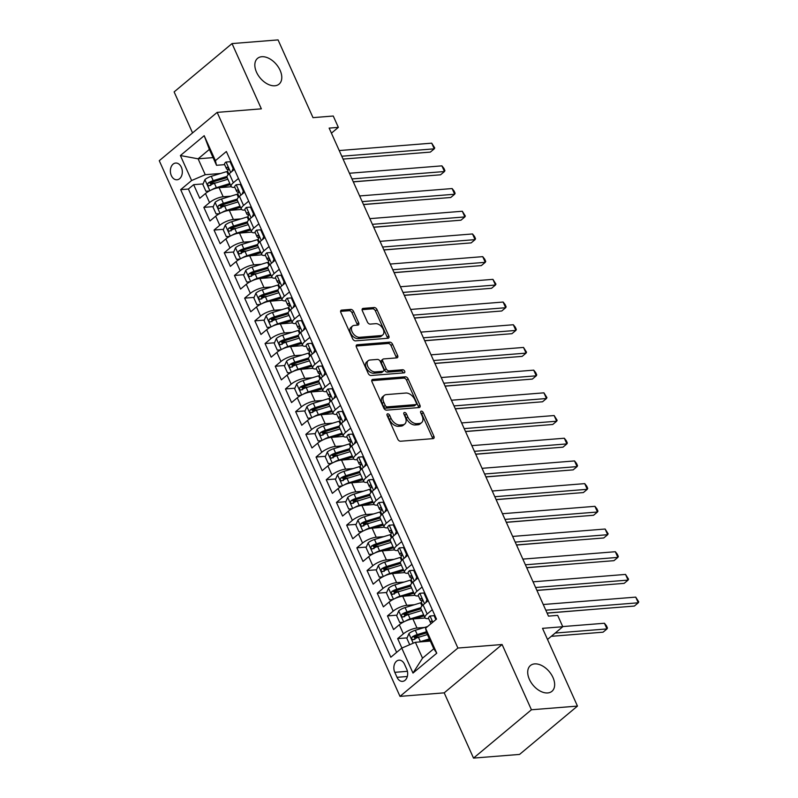 <?xml version="1.0" encoding="UTF-8"?>
<svg xmlns="http://www.w3.org/2000/svg" width="798" height="798" viewBox="0 0 798 798"><rect width="100%" height="100%" fill="white"/><g stroke="black" fill="none" stroke-linecap="round" stroke-linejoin="round"><path stroke-width="1.2" d="M387.688 413.823A1.805 1.137 50.1 0 0 387.23 413.992A1.805 1.137 50.1 0 0 387.12 415.479L397.763 439.149A2.574 1.616 50.1 0 0 400.566 441.234L433.105 438.631A2.574 1.616 50.1 0 0 433.753 438.381A2.574 1.616 50.1 0 0 433.903 436.257L423.269 412.586A1.805 1.137 50.1 0 0 421.304 411.13A1.805 1.137 50.1 0 0 420.845 411.309A1.805 1.137 50.1 0 0 420.736 412.795L422.112 415.858A8.239 5.187 50.1 0 1 421.613 422.641A8.239 5.187 50.1 0 1 419.539 423.449L416.825 423.668A8.239 5.187 50.1 0 1 407.838 416.995L406.461 413.933A1.805 1.137 50.1 0 0 404.496 412.476A1.805 1.137 50.1 0 0 404.037 412.656A1.805 1.137 50.1 0 0 403.928 414.132L405.304 417.204A8.239 5.187 50.1 0 1 404.805 423.987A8.239 5.187 50.1 0 1 402.731 424.795L400.017 425.005A8.239 5.187 50.1 0 1 391.03 418.342L389.653 415.279A1.805 1.137 50.1 0 0 387.688 413.823M274.831 85.775A16.788 10.564 50.1 0 0 279.061 84.139A16.788 10.564 50.1 0 0 278.482 67.301A16.788 10.564 50.1 0 0 261.784 56.718A16.788 10.564 50.1 0 0 257.555 58.364A16.788 10.564 50.1 0 0 258.133 75.192A16.788 10.564 50.1 0 0 274.831 85.775M547.707 692.943A16.788 10.564 50.1 0 0 551.937 691.307A16.788 10.564 50.1 0 0 551.348 674.48A16.788 10.564 50.1 0 0 534.65 663.896A16.788 10.564 50.1 0 0 530.421 665.532A16.788 10.564 50.1 0 0 531.009 682.36A16.788 10.564 50.1 0 0 547.707 692.943M171.341 175.6A8.389 5.955 -94.6 0 0 177.016 179.789A8.389 5.955 -94.6 0 0 181.355 167.241A8.389 5.955 -94.6 0 0 175.68 163.051A8.389 5.955 -94.6 0 0 171.341 175.6M353.574 311.479A2.574 1.616 50.1 0 0 350.771 309.395L341.644 310.123A2.574 1.616 50.1 0 0 340.995 310.372A2.574 1.616 50.1 0 0 340.836 312.497L352.646 338.781A2.574 1.616 50.1 0 0 355.459 340.866L387.998 338.262A2.574 1.616 50.1 0 0 388.646 338.013A2.574 1.616 50.1 0 0 388.796 335.888L376.985 309.604A2.574 1.616 50.1 0 0 374.172 307.519L363.15 308.397A2.574 1.616 50.1 0 0 362.501 308.656A2.574 1.616 50.1 0 0 362.342 310.771L367.399 322.023A2.574 1.616 50.1 0 0 370.212 324.108L375.678 323.669A6.883 4.339 50.1 0 1 382.531 328.008A6.883 4.339 50.1 0 1 382.771 334.921A6.883 4.339 50.1 0 1 381.035 335.589L359.619 337.305A6.883 4.339 50.1 0 1 352.766 332.966A6.883 4.339 50.1 0 1 352.526 326.053A6.883 4.339 50.1 0 1 354.262 325.385L357.833 325.095A2.574 1.616 50.1 0 0 358.482 324.846A2.574 1.616 50.1 0 0 358.631 322.721L353.574 311.479L352.018 312.776A2.574 1.616 50.1 0 0 349.205 310.701L340.576 311.39M531.428 709.771L502.102 644.515L444.197 692.844L473.523 758.1L531.428 709.771L577.463 706.09L542.52 628.345L562.78 626.729L557.672 615.378L548.465 616.116L329.145 128.109L338.352 127.371L333.255 116.019L313.006 117.645L278.063 39.9L232.028 43.581L174.124 91.91L192.557 132.917M502.102 644.515L457.902 648.046L217.166 112.378L261.355 108.837L232.028 43.581M372.786 379.409A2.574 1.616 50.1 0 0 372.137 379.658A2.574 1.616 50.1 0 0 371.978 381.783L383.788 408.077A2.574 1.616 50.1 0 0 386.601 410.152L419.13 407.559A2.574 1.616 50.1 0 0 419.778 407.299A2.574 1.616 50.1 0 0 419.938 405.185L408.127 378.89A2.574 1.616 50.1 0 0 405.314 376.806L372.786 379.409L371.768 380.257M368.217 373.424L356.407 347.14A2.574 1.616 50.1 0 1 356.566 345.015A2.574 1.616 50.1 0 1 357.215 344.766L389.743 342.162A2.574 1.616 50.1 0 1 392.556 344.247L397.613 355.499A2.574 1.616 50.1 0 1 397.454 357.624A2.574 1.616 50.1 0 1 396.806 357.873L383.609 358.93A2.574 1.616 50.1 0 0 382.96 359.18A2.574 1.616 50.1 0 0 382.801 361.295L386.162 368.766A2.574 1.616 50.1 0 0 388.965 370.851L402.701 369.743A1.805 1.137 50.1 0 1 404.496 370.88A1.805 1.137 50.1 0 1 404.556 372.686A1.805 1.137 50.1 0 1 404.107 372.866L371.03 375.509A2.574 1.616 50.1 0 1 368.217 373.424M577.463 706.09L519.558 754.419L473.523 758.1M215.999 182.872L210.213 183.341M203.081 183.909L193.645 184.667L199.769 198.283L205.475 193.515L209.555 202.592A10.494 3.312 -24.2 0 1 223.181 196.777L230.772 196.168M226.203 205.575L220.408 206.034M213.275 206.612L203.849 207.36L209.964 220.976L215.679 216.208L219.759 225.295A10.494 3.312 -24.2 0 1 233.385 219.48L240.966 218.871M236.407 228.268L230.612 228.737M223.48 229.305L214.044 230.063L220.168 243.679L225.874 238.911L229.964 247.988A10.494 3.312 -24.2 0 1 243.58 242.173L251.171 241.565M246.602 250.971L240.806 251.43M233.684 251.998L224.248 252.757L230.373 266.372L236.078 261.604L240.158 270.692A10.494 3.312 -24.2 0 1 253.784 264.876L261.375 264.268M256.806 273.664L251.011 274.133M243.879 274.702L234.452 275.46L240.567 289.076L246.283 284.307L250.363 293.385A10.494 3.312 -24.2 0 1 263.988 287.569L271.569 286.961M267.001 296.367L261.215 296.826M254.083 297.395L244.647 298.153L250.772 311.769L256.477 307.001L260.557 316.088A10.494 3.312 -24.2 0 1 274.183 310.272L281.774 309.664M277.205 319.06L271.41 319.529M264.288 320.098L254.851 320.856L260.966 334.472L266.682 329.704L270.761 338.781A10.494 3.312 -24.2 0 1 284.387 332.966L291.968 332.357M287.41 341.763L281.614 342.222M274.482 342.791L265.046 343.549L271.17 357.165L276.886 352.397L280.966 361.484A10.494 3.312 -24.2 0 1 294.592 355.669L302.173 355.06M297.604 364.457L291.819 364.925M284.686 365.494L275.25 366.252L281.375 379.868L287.081 375.1L291.16 384.177A10.494 3.312 -24.2 0 1 304.786 378.362L312.377 377.753M307.809 387.16L302.013 387.619M294.891 388.187L285.455 388.945L291.569 402.561L297.285 397.793L301.365 406.88A10.494 3.312 -24.2 0 1 314.991 401.065L322.572 400.456M318.013 409.853L312.218 410.322M305.085 410.89L295.649 411.648L301.774 425.264L307.489 420.496L311.569 429.573A10.494 3.312 -24.2 0 1 325.195 423.758L332.776 423.149M328.207 432.556L322.422 433.015M315.29 433.583L305.853 434.341L311.978 447.957L317.684 443.189L321.764 452.276A10.494 3.312 -24.2 0 1 335.389 446.461L342.98 445.853M338.412 455.249L332.616 455.718M325.484 456.286L316.058 457.045L322.173 470.66L327.888 465.892L331.968 474.97A10.494 3.312 -24.2 0 1 345.594 469.154L353.175 468.546M348.616 477.952L342.821 478.411M335.689 478.98L326.252 479.738L332.377 493.354L338.093 488.585L342.172 497.673A10.494 3.312 -24.2 0 1 355.798 491.857L363.379 491.249M358.811 500.645L353.025 501.114M345.893 501.683L336.457 502.441L342.581 516.057L348.287 511.289L352.367 520.366A10.494 3.312 -24.2 0 1 365.993 514.55L373.584 513.942M369.015 523.348L363.22 523.807M356.088 524.376L346.661 525.134L352.776 538.75L358.492 533.982L362.571 543.069A10.494 3.312 -24.2 0 1 376.197 537.254L383.778 536.645M379.22 546.041L373.424 546.51M366.292 547.079L356.856 547.827L362.98 561.453L368.696 556.685L372.776 565.762A10.494 3.312 -24.2 0 1 386.392 559.947L393.983 559.338M389.414 568.745L383.619 569.203M376.496 569.772L367.06 570.53L373.185 584.146L378.89 579.378L382.97 588.455A10.494 3.312 -24.2 0 1 396.596 582.65L404.187 582.041M399.618 591.438L393.823 591.907M386.691 592.475L377.264 593.223L383.379 606.849L389.095 602.081L393.175 611.158A10.494 3.312 -24.2 0 1 406.8 605.343L414.381 604.734M409.823 614.141L404.027 614.6M396.895 615.168L387.459 615.926L393.584 629.542L399.289 624.774A10.494 3.312 -24.2 0 1 412.915 618.959L425.135 617.981M205.475 193.515A10.494 3.312 155.8 0 1 219.101 187.7L231.32 186.722M215.679 216.208A10.494 3.312 155.8 0 1 229.305 210.403L241.515 209.425M225.874 238.911A10.494 3.312 155.8 0 1 239.5 233.096L251.719 232.118M236.078 261.604A10.494 3.312 155.8 0 1 249.704 255.799L261.924 254.821M246.283 284.307A10.494 3.312 155.8 0 1 259.909 278.492L272.118 277.514M256.477 307.001A10.494 3.312 155.8 0 1 270.103 301.195L282.322 300.218M266.682 329.704A10.494 3.312 155.8 0 1 280.307 323.888L292.517 322.911M276.886 352.397A10.494 3.312 155.8 0 1 290.512 346.591L302.721 345.614M287.081 375.1A10.494 3.312 155.8 0 1 300.706 369.284L312.926 368.307M297.285 397.793A10.494 3.312 155.8 0 1 310.911 391.988L323.12 391.01M307.489 420.496A10.494 3.312 155.8 0 1 321.115 414.681L333.325 413.703M317.684 443.189A10.494 3.312 155.8 0 1 331.31 437.374L343.529 436.406M327.888 465.892A10.494 3.312 155.8 0 1 341.514 460.077L353.723 459.099M338.093 488.585A10.494 3.312 155.8 0 1 351.709 482.77L363.928 481.802M348.287 511.289A10.494 3.312 155.8 0 1 361.913 505.473L374.132 504.496M358.492 533.982A10.494 3.312 155.8 0 1 372.117 528.166L384.327 527.189M368.696 556.685A10.494 3.312 155.8 0 1 382.312 550.869L394.531 549.892M378.89 579.378A10.494 3.312 155.8 0 1 392.516 573.562L404.736 572.585M389.095 602.081A10.494 3.312 155.8 0 1 402.721 596.266L414.93 595.288M406.741 669.223L404.496 664.225A8.13 5.776 -94.6 0 0 398.99 660.175A8.13 5.776 -94.6 0 0 394.791 672.325L397.035 677.322A8.13 5.776 -94.6 0 0 402.531 681.372A8.13 5.776 -94.6 0 0 406.741 669.223M457.902 648.046L400.007 696.375L159.261 160.707L217.166 112.378M193.645 184.667L188.398 189.036L180.667 189.655L390.811 657.233L401.763 648.096L415.389 642.28L430.341 641.083M180.667 189.655L191.62 180.518L180.398 155.55L204.188 135.69L215.41 160.657L226.363 151.52L436.506 619.098L425.543 628.235L436.765 653.203L412.985 673.063L401.763 648.096M234.831 187.34L234.452 187.37A10.494 3.312 -24.2 0 1 231.141 186.453A10.494 3.312 -24.2 0 1 233.345 182.742L238.472 178.463M245.036 210.044L244.647 210.073A10.494 3.312 -24.2 0 1 241.335 209.146A10.494 3.312 -24.2 0 1 243.55 205.435L248.677 201.156M255.24 232.737L254.851 232.767A10.494 3.312 -24.2 0 1 251.54 231.849A10.494 3.312 -24.2 0 1 253.744 228.138L258.871 223.859M265.435 255.44L265.056 255.47A10.494 3.312 -24.2 0 1 261.744 254.542A10.494 3.312 -24.2 0 1 263.948 250.831L269.076 246.552M275.639 278.133L275.25 278.163A10.494 3.312 -24.2 0 1 271.938 277.245A10.494 3.312 -24.2 0 1 274.143 273.534L279.28 269.255M285.834 300.836L285.455 300.866A10.494 3.312 -24.2 0 1 282.143 299.938A10.494 3.312 -24.2 0 1 284.347 296.228L289.474 291.948M296.038 323.529L295.659 323.559A10.494 3.312 -24.2 0 1 292.347 322.641A10.494 3.312 -24.2 0 1 294.552 318.931L299.679 314.651M306.242 346.232L305.853 346.262A10.494 3.312 -24.2 0 1 302.542 345.334A10.494 3.312 -24.2 0 1 304.746 341.624L309.873 337.345M316.437 368.925L316.058 368.955A10.494 3.312 -24.2 0 1 312.746 368.038A10.494 3.312 -24.2 0 1 314.951 364.327L320.078 360.038M326.641 391.628L326.262 391.658A10.494 3.312 -24.2 0 1 322.951 390.731A10.494 3.312 -24.2 0 1 325.155 387.02L330.282 382.741M336.846 414.322L336.457 414.352A10.494 3.312 -24.2 0 1 333.145 413.434A10.494 3.312 -24.2 0 1 335.35 409.723L340.477 405.434M347.04 437.025L346.661 437.055A10.494 3.312 -24.2 0 1 343.349 436.127A10.494 3.312 -24.2 0 1 345.554 432.416L350.681 428.137M357.245 459.718L356.856 459.748A10.494 3.312 -24.2 0 1 353.554 458.83A10.494 3.312 -24.2 0 1 355.758 455.119L360.886 450.83M367.449 482.421L367.06 482.451A10.494 3.312 -24.2 0 1 363.748 481.523A10.494 3.312 -24.2 0 1 365.953 477.812L371.08 473.533M377.644 505.114L377.264 505.144A10.494 3.312 -24.2 0 1 373.953 504.226A10.494 3.312 -24.2 0 1 376.157 500.516L381.284 496.226M387.848 527.817L387.459 527.847A10.494 3.312 -24.2 0 1 384.157 526.919A10.494 3.312 -24.2 0 1 386.362 523.209L391.489 518.929M398.052 550.51L397.663 550.54A10.494 3.312 -24.2 0 1 394.352 549.623A10.494 3.312 -24.2 0 1 396.556 545.912L401.683 541.623M408.247 573.213L407.868 573.243A10.494 3.312 -24.2 0 1 404.556 572.316A10.494 3.312 -24.2 0 1 406.761 568.605L411.888 564.326M418.451 595.907L418.062 595.936A10.494 3.312 -24.2 0 1 414.751 595.019A10.494 3.312 -24.2 0 1 416.955 591.298L422.092 587.019M407.1 637.871L397.663 638.619L403.379 633.851A10.494 3.312 -24.2 0 1 416.995 628.046L424.586 627.437M428.646 618.61L428.267 618.64A10.494 3.312 -24.2 0 1 424.955 617.712A10.494 3.312 -24.2 0 1 427.159 614.001L432.287 609.722M424.955 617.712L420.875 608.635A10.494 3.312 -24.2 0 1 423.08 604.924L428.207 600.645M234.393 169.376L229.265 173.665A10.494 3.312 155.8 0 0 227.061 177.375L231.141 186.453M244.597 192.079L239.46 196.358A10.494 3.312 155.8 0 0 237.255 200.069L241.335 209.146M254.791 214.772L249.664 219.061A10.494 3.312 155.8 0 0 247.46 222.772L251.54 231.849M264.996 237.475L259.869 241.754A10.494 3.312 155.8 0 0 257.664 245.465L261.744 254.542M275.19 260.168L270.063 264.447A10.494 3.312 155.8 0 0 267.859 268.168L271.938 277.245M285.395 282.871L280.268 287.15A10.494 3.312 155.8 0 0 278.063 290.861L282.143 299.938M295.599 305.564L290.472 309.843A10.494 3.312 155.8 0 0 288.268 313.564L292.347 322.641M305.794 328.267L300.666 332.547A10.494 3.312 155.8 0 0 298.462 336.257L302.542 345.334M315.998 350.96L310.871 355.24A10.494 3.312 155.8 0 0 308.666 358.96L312.746 368.038M326.202 373.664L321.075 377.943A10.494 3.312 155.8 0 0 318.871 381.653L322.951 390.731M336.397 396.357L331.27 400.636A10.494 3.312 155.8 0 0 329.065 404.347L333.145 413.434M346.601 419.06L341.474 423.339A10.494 3.312 155.8 0 0 339.27 427.05L343.349 436.127M356.806 441.753L351.679 446.032A10.494 3.312 155.8 0 0 349.474 449.743L353.554 458.83M367 464.456L361.873 468.735A10.494 3.312 155.8 0 0 359.669 472.446L363.748 481.523M377.205 487.149L372.077 491.428A10.494 3.312 155.8 0 0 369.873 495.139L373.953 504.226M387.409 509.852L382.272 514.131A10.494 3.312 155.8 0 0 380.067 517.842L384.157 526.919M397.604 532.545L392.476 536.825A10.494 3.312 155.8 0 0 390.272 540.535L394.352 549.623M407.808 555.248L402.681 559.528A10.494 3.312 155.8 0 0 400.476 563.238L404.556 572.316M418.012 577.942L412.875 582.221A10.494 3.312 155.8 0 0 410.671 585.932L414.751 595.019M387.459 615.926L393.175 611.158M377.264 593.223L382.97 588.455M367.06 570.53L372.776 565.762M356.856 547.827L362.571 543.069M346.661 525.134L352.367 520.366M336.457 502.441L342.172 497.673M326.252 479.738L331.968 474.97M316.058 457.045L321.764 452.276M305.853 434.341L311.569 429.573M295.649 411.648L301.365 406.88M285.455 388.945L291.16 384.177M275.25 366.252L280.966 361.484M265.046 343.549L270.761 338.781M254.851 320.856L260.557 316.088M244.647 298.153L250.363 293.385M234.452 275.46L240.158 270.692M224.248 252.757L229.964 247.988M214.044 230.063L219.759 225.295M203.849 207.36L209.555 202.592M188.398 189.036L396.636 652.375M397.663 638.619L401.893 648.036M213.066 157.615L198.103 158.812L205.246 174.702L220.567 173.475M415.389 642.28L422.531 658.17L433.793 648.764L426.651 632.874L425.543 628.235M444.197 692.844L400.007 696.375M331.419 133.156L338.352 127.371M547.518 639.457L562.78 626.729M224.637 164.647L216.517 165.296L209.375 149.406L198.103 158.812L180.398 155.55M420.017 636.834L414.222 637.303M215.41 160.657L216.517 165.296M205.246 174.702L191.62 180.518M422.531 658.17L412.985 673.063M433.793 648.764L436.765 653.203M204.188 135.69L209.375 149.406M387.1 415.429A1.805 1.137 50.1 0 1 388.087 416.586L389.464 419.648A8.239 5.187 50.1 0 0 398.451 426.312L400.017 425.005M404.805 423.987L403.239 425.294A8.239 5.187 50.1 0 1 401.165 426.102L398.451 426.312M421.613 422.641L420.047 423.947A8.239 5.187 50.1 0 1 417.972 424.755L415.259 424.975A8.239 5.187 50.1 0 1 406.272 418.302L404.895 415.239A1.805 1.137 50.1 0 0 403.908 414.082M432.596 438.671A2.574 1.616 50.1 0 0 432.346 437.563L421.703 413.893A1.805 1.137 50.1 0 0 420.716 412.736M418.631 407.598A2.574 1.616 50.1 0 0 418.371 406.491L406.561 380.197A2.574 1.616 50.1 0 0 403.748 378.112L371.718 380.676M385.225 405.424A1.805 1.137 50.1 0 0 387.19 406.88L415.738 404.596A1.805 1.137 50.1 0 0 416.197 404.416A1.805 1.137 50.1 0 0 416.307 402.93L414.85 399.698A8.239 5.187 50.1 0 0 405.863 393.035L386.352 394.601A8.239 5.187 50.1 0 0 384.277 395.399A8.239 5.187 50.1 0 0 383.768 402.192L385.225 405.424L383.658 406.731A1.805 1.137 50.1 0 0 385.624 408.187L387.19 406.88M416.197 404.416L414.631 405.723A1.805 1.137 50.1 0 1 414.182 405.903L385.624 408.187M384.277 395.399L382.711 396.706A8.239 5.187 50.1 0 0 382.202 403.499L383.768 402.192M383.658 406.731L382.202 403.499M356.147 346.033L388.177 343.469L389.743 342.162M396.307 357.913A2.574 1.616 50.1 0 0 396.047 356.806L390.99 345.554A2.574 1.616 50.1 0 0 388.177 343.469M382.96 359.18L381.394 360.487A2.574 1.616 50.1 0 0 381.235 362.601L384.596 370.073A2.574 1.616 50.1 0 0 387.399 372.147L401.135 371.05L402.701 369.743M403.249 372.935A1.805 1.137 50.1 0 0 401.135 371.05M369.923 360.018A6.883 4.339 50.1 0 0 368.187 360.696A6.883 4.339 50.1 0 0 368.427 367.599A6.883 4.339 50.1 0 0 375.279 371.938L382.821 371.339A2.574 1.616 50.1 0 0 383.469 371.09A2.574 1.616 50.1 0 0 383.629 368.965L380.277 361.504A2.574 1.616 50.1 0 0 377.464 359.419L369.923 360.018M368.187 360.696L366.621 362.003A6.883 4.339 50.1 0 0 366.861 368.905A6.883 4.339 50.1 0 0 373.713 373.245L375.279 371.938M383.469 371.09L381.903 372.397A2.574 1.616 50.1 0 1 381.254 372.646L373.713 373.245M357.324 325.135A2.574 1.616 50.1 0 0 357.065 324.028L352.018 312.776M352.526 326.053L350.96 327.36A6.883 4.339 50.1 0 0 351.2 334.272A6.883 4.339 50.1 0 0 358.053 338.611L359.619 337.305M382.771 334.921L381.205 336.227A6.883 4.339 50.1 0 1 379.469 336.896L358.053 338.611M387.489 338.302A2.574 1.616 50.1 0 0 387.23 337.195L375.419 310.911A2.574 1.616 50.1 0 0 372.606 308.826L362.083 309.664M419.409 641.961A6.953 2.195 -24.2 0 1 420.386 641.632L429.354 638.889M424.606 641.542L429.833 639.946M409.703 644.704L406.87 638.4L408.975 633.522A6.953 2.195 -24.2 0 1 415.289 630.28L427.628 626.51M551.268 636.325L603.069 632.186L606.979 628.924L604.435 623.248L562.71 626.58M426.391 631.787L417.224 634.59A6.953 2.195 155.8 0 0 412.317 636.834C411.219 638.769 411.618 639.677 413.544 639.557A6.953 2.195 -24.2 0 1 418.451 637.313L427.419 634.57M414.78 639.457L414.96 636.624A3.541 1.117 -24.2 0 1 416.486 636.026L426.671 632.904M412.925 639.777L413.544 639.557M555.179 633.063L606.979 628.924L607.438 628.006L606.42 625.732L604.435 623.248M435.868 619.627L434.092 615.677L429.942 616.016A6.953 2.195 155.8 0 0 428.566 618.41L430.501 622.719A6.953 2.195 155.8 0 0 430.94 623.138L431.389 623.358M547.089 613.044L634.37 606.061L638.28 602.789L545.812 610.191M635.727 597.123L638.739 601.882L638.28 602.789L635.727 597.123L543.258 604.515M432.446 622.48L431.927 621.383L430.94 621.293A6.953 2.195 155.8 0 0 430.501 622.719M434.93 615.607L434.092 615.677M405.284 621.173A6.953 2.195 -24.2 0 1 410.192 618.929L423.648 614.809M414.401 618.839L424.127 615.866M399.728 622.51L403.14 622.231L399.728 622.51L396.666 615.707L398.771 610.819A6.953 2.195 -24.2 0 1 405.085 607.577L420.606 602.839A20.07 6.344 -24.2 0 1 421.474 602.58M547.139 613.143L593.014 609.373M420.865 607.657L407.03 611.896A6.953 2.195 155.8 0 0 402.112 614.141C401.015 616.076 401.424 616.984 403.339 616.864A6.953 2.195 -24.2 0 1 408.247 614.62L421.713 610.5M404.576 616.764L404.766 613.921A3.541 1.117 -24.2 0 1 406.282 613.323L420.965 608.834M402.721 617.073L403.339 616.864M395.08 598.47A6.953 2.195 -24.2 0 1 399.988 596.236L413.454 592.116M404.207 596.146L413.923 593.173M389.524 599.817L392.935 599.537L389.524 599.817L386.461 593.004L388.576 588.126A6.953 2.195 -24.2 0 1 394.89 584.884L410.401 580.136A20.07 6.344 -24.2 0 1 411.269 579.877M536.934 590.45L582.809 586.67M410.661 584.964L396.825 589.193A6.953 2.195 155.8 0 0 391.918 591.438C390.811 593.373 391.219 594.281 393.135 594.161A6.953 2.195 -24.2 0 1 398.052 591.917L411.509 587.797M394.372 594.061L394.561 591.228A3.541 1.117 -24.2 0 1 396.087 590.63L410.761 586.131M392.526 594.38L393.135 594.161M384.875 575.777A6.953 2.195 -24.2 0 1 389.783 573.533L403.249 569.413M394.003 573.443L403.728 570.47M379.319 577.114L382.731 576.834L379.319 577.114L376.267 570.311L378.372 565.423A6.953 2.195 -24.2 0 1 384.686 562.181L400.197 557.443A20.07 6.344 -24.2 0 1 401.075 557.184M526.73 567.747L572.615 563.977M400.456 562.261L386.621 566.5A6.953 2.195 155.8 0 0 381.713 568.745C380.616 570.68 381.025 571.587 382.94 571.468A6.953 2.195 -24.2 0 1 387.848 569.223L401.314 565.104M384.177 571.368L384.357 568.525A3.541 1.117 -24.2 0 1 385.883 567.927L400.566 563.438M382.322 571.687L382.94 571.468M374.681 553.074A6.953 2.195 -24.2 0 1 379.589 550.839L393.045 546.72M383.798 550.75L393.524 547.777M369.125 554.42L372.536 554.141L369.125 554.42L366.063 547.608L368.177 542.73A6.953 2.195 -24.2 0 1 374.491 539.488L390.003 534.74A20.07 6.344 -24.2 0 1 390.87 534.48M516.535 545.054L562.41 541.273M390.262 539.568L376.427 543.797A6.953 2.195 155.8 0 0 371.509 546.041C370.412 547.977 370.821 548.884 372.736 548.765A6.953 2.195 -24.2 0 1 377.654 546.52L391.11 542.401M373.973 548.665L374.162 545.832A3.541 1.117 -24.2 0 1 375.678 545.234L390.362 540.735M372.117 548.984L372.736 548.765M425.663 602.759L426.95 599.787L423.898 592.974L419.748 593.323A6.953 2.195 155.8 0 0 418.361 595.717L420.297 600.026A6.953 2.195 155.8 0 0 420.746 600.445L422.092 601.094M536.884 590.34L624.166 583.358L628.076 580.096L535.608 587.498M625.532 574.42L628.535 579.178L628.076 580.096L625.532 574.42L533.054 581.822M422.661 605.283L421.524 602.749A6.953 2.195 -24.2 0 1 421.962 601.313C422.461 599.428 422.052 598.52 420.736 598.59A6.953 2.195 155.8 0 0 420.297 600.026M426.95 599.787L427.798 599.717M424.736 592.914L423.898 592.974M415.469 580.066L416.756 577.084L413.693 570.281L409.544 570.62A6.953 2.195 155.8 0 0 408.157 573.014L410.102 577.323A6.953 2.195 155.8 0 0 410.541 577.742L411.888 578.4M526.69 567.647L613.971 560.665L617.881 557.393L525.403 564.794M615.328 551.727L617.313 554.211L618.33 556.485L617.881 557.393L615.328 551.727L522.86 559.119M412.466 582.59L411.319 580.046A6.953 2.195 -24.2 0 1 411.758 578.62C412.257 576.735 411.848 575.817 410.531 575.897A6.953 2.195 155.8 0 0 410.102 577.323M416.756 577.084L417.593 577.024M414.531 570.211L413.693 570.281M405.264 557.363L406.551 554.391L403.489 547.578L399.339 547.927A6.953 2.195 155.8 0 0 397.963 550.321L399.898 554.63A6.953 2.195 155.8 0 0 400.337 555.049L401.693 555.697M516.486 544.944L603.767 537.962L607.677 534.7L515.209 542.101M605.123 529.024L608.136 533.782L607.677 534.7L605.123 529.024L512.655 536.426M402.262 559.887L401.125 557.353A6.953 2.195 -24.2 0 1 401.554 555.917C402.052 554.031 401.643 553.124 400.337 553.194A6.953 2.195 155.8 0 0 399.898 554.63M406.551 554.391L407.389 554.321M404.337 547.518L403.489 547.578M395.07 534.67L396.347 531.687L393.294 524.885L389.145 525.224A6.953 2.195 155.8 0 0 387.758 527.618L389.693 531.927A6.953 2.195 155.8 0 0 390.142 532.346L391.489 533.004M506.281 522.251L593.562 515.269L597.473 512.007L505.004 519.398M594.929 506.331L596.914 508.815L597.931 511.089L597.473 512.007L594.929 506.331L502.451 513.722M392.057 537.194L390.92 534.65A6.953 2.195 -24.2 0 1 391.359 533.224C391.858 531.338 391.449 530.431 390.132 530.5A6.953 2.195 155.8 0 0 389.693 531.927M396.347 531.687L397.195 531.628M394.132 524.815L393.294 524.885M364.477 530.381A6.953 2.195 -24.2 0 1 369.384 528.136L382.85 524.017M373.604 528.057L383.319 525.074M362.322 531.448L358.92 531.727L355.858 524.914L357.973 520.027A6.953 2.195 -24.2 0 1 364.287 516.785L379.798 512.047A20.07 6.344 -24.2 0 1 380.666 511.787M358.92 531.727L362.332 531.438M506.331 522.351L552.206 518.58M380.057 516.865L366.222 521.104A6.953 2.195 155.8 0 0 361.314 523.348C360.207 525.284 360.616 526.191 362.531 526.072A6.953 2.195 -24.2 0 1 367.449 523.827L380.905 519.707M363.768 525.972L363.958 523.129A3.541 1.117 -24.2 0 1 365.484 522.53L380.157 518.042M361.923 526.291L362.531 526.072M384.865 511.967L386.152 508.994L383.09 502.181L378.94 502.531A6.953 2.195 155.8 0 0 377.554 504.925L379.499 509.234A6.953 2.195 155.8 0 0 379.938 509.653L381.284 510.301M496.087 499.548L583.368 492.566L587.278 489.304L494.8 496.705M584.725 483.628L586.71 486.122L587.727 488.386L587.278 489.304L584.725 483.628L492.256 491.029M381.863 514.491L380.716 511.957A6.953 2.195 -24.2 0 1 381.155 510.521C381.653 508.635 381.245 507.728 379.928 507.797A6.953 2.195 155.8 0 0 379.499 509.234M386.152 508.994L386.99 508.925M383.928 502.122L383.09 502.181M354.272 507.678A6.953 2.195 -24.2 0 1 359.19 505.443L372.646 501.324M363.399 505.353L373.125 502.381M352.118 508.755L348.716 509.024L345.664 502.211L347.768 497.334A6.953 2.195 -24.2 0 1 354.083 494.092L369.594 489.344A20.07 6.344 -24.2 0 1 370.471 489.084M348.716 509.024L352.127 508.745M496.127 499.658L542.012 495.877M369.863 494.171L356.028 498.401A6.953 2.195 155.8 0 0 351.11 500.645C350.013 502.58 350.422 503.488 352.337 503.368A6.953 2.195 -24.2 0 1 357.245 501.124L370.711 497.004M353.574 503.269L353.763 500.436A3.541 1.117 -24.2 0 1 355.28 499.837L369.963 495.339M351.719 503.588L352.337 503.368M374.661 489.274L375.948 486.291L372.885 479.488L368.736 479.827A6.953 2.195 155.8 0 0 367.359 482.221L369.294 486.531A6.953 2.195 155.8 0 0 369.743 486.95L371.09 487.608M485.882 476.855L573.163 469.872L577.074 466.611L484.605 474.002M574.53 460.935L576.515 463.419L577.533 465.693L577.074 466.611L574.53 460.935L482.052 468.326M371.659 491.797L370.521 489.264A6.953 2.195 -24.2 0 1 370.96 487.827C371.449 485.942 371.04 485.034 369.733 485.104A6.953 2.195 155.8 0 0 369.294 486.531M375.948 486.291L376.786 486.231M373.733 479.418L372.885 479.488M344.078 484.985A6.953 2.195 -24.2 0 1 348.985 482.74L362.442 478.62M353.195 482.66L362.92 479.678M341.913 486.052L338.522 486.331L335.459 479.518L337.574 474.63A6.953 2.195 -24.2 0 1 343.888 471.389L359.399 466.65A20.07 6.344 -24.2 0 1 360.267 466.391M338.522 486.331L341.933 486.042M485.932 476.955L531.807 473.184M359.659 471.468L345.823 475.708A6.953 2.195 155.8 0 0 340.906 477.952C339.808 479.887 340.217 480.795 342.133 480.675A6.953 2.195 -24.2 0 1 347.05 478.431L360.506 474.311M343.369 480.576L343.559 477.733A3.541 1.117 -24.2 0 1 345.075 477.134L359.758 472.645M341.514 480.895L342.133 480.675M364.467 466.571L365.753 463.598L362.691 456.785L358.541 457.134A6.953 2.195 155.8 0 0 357.155 459.528L359.09 463.838A6.953 2.195 155.8 0 0 359.539 464.256L360.886 464.905M475.678 454.152L562.959 447.169L566.879 443.907L474.401 451.309M564.326 438.232L566.311 440.725L567.328 442.99L566.879 443.907L564.326 438.232L471.847 445.633M361.454 469.094L360.317 466.561A6.953 2.195 -24.2 0 1 360.756 465.124C361.255 463.239 360.846 462.331 359.529 462.401A6.953 2.195 155.8 0 0 359.09 463.838M365.753 463.598L366.591 463.528M363.529 456.725L362.691 456.785M333.873 462.281A6.953 2.195 -24.2 0 1 338.781 460.047L352.247 455.927M343 459.957L352.726 456.985M328.317 463.628L331.729 463.349L328.317 463.628L325.255 456.815L327.37 451.937A6.953 2.195 -24.2 0 1 333.684 448.695L349.195 443.947A20.07 6.344 -24.2 0 1 350.063 443.688M475.728 454.262L521.603 450.481M349.454 448.775L335.619 453.005A6.953 2.195 155.8 0 0 330.711 455.249C329.604 457.184 330.013 458.092 331.928 457.972A6.953 2.195 -24.2 0 1 336.846 455.728L350.312 451.608M333.175 457.872L333.355 455.04A3.541 1.117 -24.2 0 1 334.881 454.441L349.564 449.942M331.32 458.192L331.928 457.972M354.262 443.878L355.549 440.895L352.487 434.092L348.337 434.431A6.953 2.195 155.8 0 0 346.96 436.825L348.896 441.134A6.953 2.195 155.8 0 0 349.334 441.553L350.681 442.212M465.483 431.459L552.765 424.476L556.675 421.214L464.197 428.606M554.121 415.539L557.134 420.297L556.675 421.214L554.121 415.539L461.653 422.93M351.26 446.401L350.123 443.868A6.953 2.195 -24.2 0 1 350.551 442.431C351.05 440.546 350.641 439.638 349.334 439.708A6.953 2.195 155.8 0 0 348.896 441.134M355.549 440.895L356.387 440.835M353.324 434.022L352.487 434.092M323.669 439.588A6.953 2.195 -24.2 0 1 328.586 437.344L342.043 433.224M332.796 437.264L342.522 434.282M321.514 440.656L318.123 440.935L315.06 434.122L317.165 429.234A6.953 2.195 -24.2 0 1 323.479 425.992L338.99 421.254A20.07 6.344 -24.2 0 1 339.868 420.995M318.123 440.935L321.524 440.646M465.523 431.558L511.408 427.788M339.26 426.072L325.424 430.312A6.953 2.195 155.8 0 0 320.507 432.556C319.409 434.491 319.818 435.399 321.734 435.279A6.953 2.195 -24.2 0 1 326.641 433.035L340.108 428.915M322.971 435.179L323.16 432.346A3.541 1.117 -24.2 0 1 324.676 431.738L339.359 427.249M321.115 435.499L321.734 435.279M344.058 421.174L345.344 418.202L342.282 411.389L338.143 411.738A6.953 2.195 155.8 0 0 336.756 414.132L338.691 418.441A6.953 2.195 155.8 0 0 339.14 418.86L340.487 419.509M455.279 408.756L542.56 401.773L546.47 398.511L454.002 405.913M543.927 392.835L546.929 397.594L546.47 398.511L543.927 392.835L451.449 400.237M341.055 423.698L339.918 421.164A6.953 2.195 -24.2 0 1 340.357 419.728C340.846 417.843 340.447 416.935 339.13 417.005A6.953 2.195 155.8 0 0 338.691 418.441M345.344 418.202L346.182 418.132M343.13 411.329L342.282 411.389M313.474 416.885A6.953 2.195 -24.2 0 1 318.382 414.651L331.848 410.531M322.601 414.561L332.317 411.588M307.918 418.232L311.33 417.953L307.918 418.232L304.856 411.419L306.971 406.541A6.953 2.195 -24.2 0 1 313.285 403.299L328.796 398.551A20.07 6.344 -24.2 0 1 329.664 398.292M455.329 408.865L501.204 405.085M329.055 403.379L315.22 407.608A6.953 2.195 155.8 0 0 310.302 409.853C309.205 411.788 309.614 412.706 311.529 412.576A6.953 2.195 -24.2 0 1 316.447 410.332L329.903 406.212M312.766 412.476L312.956 409.643A3.541 1.117 -24.2 0 1 314.482 409.045L329.155 404.556M310.911 412.795L311.529 412.576M333.863 398.481L335.15 395.499L332.088 388.696L327.938 389.035A6.953 2.195 155.8 0 0 326.552 391.429L328.497 395.748A6.953 2.195 155.8 0 0 328.936 396.157L330.282 396.815M445.084 386.062L532.356 379.08L536.276 375.818L443.798 383.21M533.722 370.142L535.707 372.626L536.725 374.9L536.276 375.818L533.722 370.142L441.244 377.534M330.851 401.005L329.714 398.471A6.953 2.195 -24.2 0 1 330.153 397.035C330.651 395.15 330.242 394.242 328.926 394.312A6.953 2.195 155.8 0 0 328.497 395.748M335.15 395.499L335.988 395.439M332.926 388.626L332.088 388.696M303.27 394.192A6.953 2.195 -24.2 0 1 308.178 391.948L321.644 387.828M312.397 391.868L322.123 388.885M301.115 395.259L297.714 395.539L294.652 388.726L296.766 383.838A6.953 2.195 -24.2 0 1 303.08 380.596L318.592 375.858A20.07 6.344 -24.2 0 1 319.459 375.599M297.714 395.539L301.125 395.249M445.124 386.162L490.999 382.392M318.851 380.676L305.016 384.915A6.953 2.195 155.8 0 0 300.108 387.16C299.001 389.095 299.41 390.003 301.325 389.883A6.953 2.195 -24.2 0 1 306.242 387.638L319.709 383.519M302.572 389.783L302.751 386.95A3.541 1.117 -24.2 0 1 304.277 386.342L318.961 381.853M300.716 390.102L301.325 389.883M323.659 375.778L324.946 372.806L321.883 365.993L317.734 366.342A6.953 2.195 155.8 0 0 316.357 368.736L318.292 373.045A6.953 2.195 155.8 0 0 318.731 373.464L320.088 374.112M434.88 363.359L522.161 356.377L526.072 353.115L433.593 360.516M523.518 347.439L526.53 352.197L526.072 353.115L523.518 347.439L431.05 354.841M320.656 378.302L319.519 375.768A6.953 2.195 -24.2 0 1 319.948 374.342C320.447 372.447 320.038 371.539 318.731 371.609A6.953 2.195 155.8 0 0 318.292 373.045M324.946 372.806L325.784 372.736M322.721 365.933L321.883 365.993M293.066 371.489A6.953 2.195 -24.2 0 1 297.983 369.255L311.439 365.135M302.193 369.165L311.918 366.192M287.519 372.836L290.921 372.556L287.519 372.836L284.457 366.023L286.562 361.145A6.953 2.195 -24.2 0 1 292.876 357.903L308.397 353.155A20.07 6.344 -24.2 0 1 309.265 352.896M434.93 363.469L480.805 359.689M308.656 357.983L294.821 362.212A6.953 2.195 155.8 0 0 289.903 364.457C288.806 366.402 289.215 367.309 291.13 367.18A6.953 2.195 -24.2 0 1 296.038 364.935L309.504 360.816M292.367 367.08L292.557 364.247A3.541 1.117 -24.2 0 1 294.073 363.649L308.756 359.16M290.512 367.399L291.13 367.18M313.454 353.085L314.741 350.113L311.689 343.3L307.539 343.639A6.953 2.195 155.8 0 0 306.153 346.033L308.088 350.352A6.953 2.195 155.8 0 0 308.537 350.771L309.883 351.419M424.676 340.666L511.957 333.684L515.867 330.422L423.399 337.813M513.323 324.746L515.309 327.23L516.326 329.504L515.867 330.422L513.323 324.746L420.845 332.138M310.452 355.609L309.315 353.075A6.953 2.195 -24.2 0 1 309.754 351.639C310.242 349.753 309.843 348.846 308.527 348.916A6.953 2.195 155.8 0 0 308.088 350.352M314.741 350.113L315.579 350.043M312.527 343.23L311.689 343.3M282.871 348.796A6.953 2.195 -24.2 0 1 287.779 346.551L301.245 342.432M291.998 346.472L301.714 343.489M280.706 349.863L277.315 350.142L274.253 343.33L276.367 338.452A6.953 2.195 -24.2 0 1 282.682 335.2L298.193 330.462A20.07 6.344 -24.2 0 1 299.06 330.202M277.315 350.142L280.726 349.853M424.726 340.766L470.601 336.995M298.452 335.28L284.617 339.519A6.953 2.195 155.8 0 0 279.699 341.763C278.602 343.699 279.011 344.606 280.926 344.487A6.953 2.195 -24.2 0 1 285.844 342.242L299.3 338.123M282.163 344.387L282.352 341.554A3.541 1.117 -24.2 0 1 283.879 340.946L298.552 336.457M280.307 344.706L280.926 344.487M303.26 330.382L304.547 327.409L301.484 320.596L297.335 320.946A6.953 2.195 155.8 0 0 295.948 323.34L297.893 327.649A6.953 2.195 155.8 0 0 298.332 328.068L299.679 328.716M414.481 317.973L501.752 310.991L505.673 307.719L413.194 315.12M503.119 302.043L505.104 304.537L506.122 306.801L505.673 307.719L503.119 302.043L410.641 309.444M300.248 332.906L299.11 330.372A6.953 2.195 -24.2 0 1 299.549 328.946C300.048 327.05 299.639 326.143 298.322 326.212A6.953 2.195 155.8 0 0 297.893 327.649M304.547 327.409L305.385 327.34M302.322 320.537L301.484 320.596M272.667 326.103A6.953 2.195 -24.2 0 1 277.574 323.858L291.041 319.739M281.794 323.769L291.519 320.796M267.111 327.439L270.522 327.16L267.111 327.439L264.048 320.626L266.163 315.749A6.953 2.195 -24.2 0 1 272.477 312.507L287.988 307.759A20.07 6.344 -24.2 0 1 288.856 307.499M414.521 318.073L460.396 314.292M288.248 312.587L274.412 316.816A6.953 2.195 155.8 0 0 269.505 319.06C268.407 321.005 268.806 321.913 270.721 321.784A6.953 2.195 -24.2 0 1 275.639 319.539L289.105 315.419M271.968 321.684L272.148 318.851A3.541 1.117 -24.2 0 1 273.674 318.252L288.357 313.764M270.113 322.003L270.721 321.784M293.056 307.689L294.342 304.716L291.28 297.903L287.13 298.243A6.953 2.195 155.8 0 0 285.754 300.637L287.689 304.956A6.953 2.195 155.8 0 0 288.128 305.375L289.484 306.023M404.277 295.27L491.558 288.287L495.468 285.026L403 292.417M492.915 279.35L495.927 284.108L495.468 285.026L492.915 279.35L400.446 286.741M290.053 310.213L288.916 307.679A6.953 2.195 -24.2 0 1 289.345 306.242C289.844 304.357 289.435 303.449 288.128 303.519A6.953 2.195 155.8 0 0 287.689 304.956M294.342 304.716L295.18 304.646M292.118 297.834L291.28 297.903M262.462 303.4A6.953 2.195 -24.2 0 1 267.38 301.155L280.836 297.036M271.589 301.075L281.315 298.093M260.308 304.467L256.916 304.746L253.854 297.933L255.959 293.056A6.953 2.195 -24.2 0 1 262.273 289.804L277.794 285.066A20.07 6.344 -24.2 0 1 278.662 284.806M256.916 304.746L260.328 304.457M404.327 295.37L450.202 291.599M278.053 289.883L264.218 294.123A6.953 2.195 155.8 0 0 259.3 296.367C258.203 298.302 258.612 299.21 260.527 299.09A6.953 2.195 -24.2 0 1 265.435 296.846L278.901 292.726M261.764 298.991L261.953 296.158A3.541 1.117 -24.2 0 1 263.47 295.549L278.153 291.061M259.909 299.31L260.527 299.09M282.851 284.986L284.138 282.013L281.086 275.2L276.936 275.549A6.953 2.195 155.8 0 0 275.549 277.943L277.485 282.253A6.953 2.195 155.8 0 0 277.933 282.672L279.28 283.32M394.072 272.577L481.354 265.594L485.264 262.323L392.796 269.724M482.72 256.647L484.705 259.141L485.723 261.415L485.264 262.323L482.72 256.647L390.242 264.048M279.849 287.509L278.711 284.976A6.953 2.195 -24.2 0 1 279.15 283.549C279.649 281.654 279.24 280.746 277.923 280.816A6.953 2.195 155.8 0 0 277.485 282.253M284.138 282.013L284.986 281.943M281.923 275.14L281.086 275.2M252.268 280.706A6.953 2.195 -24.2 0 1 257.175 278.462L270.642 274.342M261.395 278.372L271.111 275.4M250.113 281.774L246.712 282.043L243.649 275.23L245.764 270.352A6.953 2.195 -24.2 0 1 252.078 267.111L267.589 262.362A20.07 6.344 -24.2 0 1 268.457 262.103M246.712 282.043L250.123 281.764M394.122 272.677L439.997 268.896M267.849 267.19L254.013 271.42A6.953 2.195 155.8 0 0 249.096 273.664C247.998 275.609 248.407 276.517 250.323 276.387A6.953 2.195 -24.2 0 1 255.24 274.143L268.697 270.033M251.56 276.288L251.749 273.455A3.541 1.117 -24.2 0 1 253.275 272.856L267.948 268.367M249.714 276.607L250.323 276.387M272.657 262.293L273.943 259.32L270.881 252.507L266.731 252.846A6.953 2.195 155.8 0 0 265.345 255.24L267.29 259.559A6.953 2.195 155.8 0 0 267.729 259.978L269.076 260.627M383.878 249.874L471.159 242.891L475.069 239.629L382.591 247.021M472.516 233.954L474.501 236.437L475.518 238.712L475.069 239.629L472.516 233.954L380.048 241.345M269.654 264.816L268.507 262.283A6.953 2.195 -24.2 0 1 268.946 260.846C269.445 258.961 269.036 258.053 267.719 258.123A6.953 2.195 155.8 0 0 267.29 259.559M273.943 259.32L274.781 259.25M271.719 252.437L270.881 252.507M242.063 258.003A6.953 2.195 -24.2 0 1 246.971 255.759L260.437 251.639M251.19 255.679L260.916 252.697M236.507 259.35L239.919 259.061L236.507 259.35L233.455 252.537L235.56 247.659A6.953 2.195 -24.2 0 1 241.874 244.407L257.385 239.669A20.07 6.344 -24.2 0 1 258.253 239.41M383.918 249.974L429.793 246.203M257.644 244.497L243.809 248.727A6.953 2.195 155.8 0 0 238.901 250.971C237.804 252.906 238.203 253.814 240.128 253.694A6.953 2.195 -24.2 0 1 245.036 251.45L258.502 247.33M241.365 253.594L241.545 250.762A3.541 1.117 -24.2 0 1 243.071 250.153L257.754 245.664M239.51 253.914L240.128 253.694M262.452 239.59L263.739 236.617L260.677 229.804L256.527 230.153A6.953 2.195 155.8 0 0 255.151 232.547L257.086 236.856A6.953 2.195 155.8 0 0 257.525 237.275L258.881 237.924M373.673 227.181L460.955 220.198L464.865 216.926L372.397 224.328M462.311 211.251L465.324 216.019L464.865 216.926L462.311 211.251L369.843 218.652M259.45 242.113L258.313 239.58A6.953 2.195 -24.2 0 1 258.742 238.153C259.24 236.258 258.831 235.35 257.525 235.43A6.953 2.195 155.8 0 0 257.086 236.856M263.739 236.617L264.577 236.547M261.515 229.744L260.677 229.804M231.869 235.31A6.953 2.195 -24.2 0 1 236.777 233.066L250.233 228.946M240.986 232.976L250.712 230.004M226.313 236.647L229.724 236.368L226.313 236.647L223.25 229.844L225.355 224.956A6.953 2.195 -24.2 0 1 231.669 221.714L247.19 216.966A20.07 6.344 -24.2 0 1 248.058 216.707M373.723 227.28L419.598 223.5M247.45 221.794L233.614 226.024A6.953 2.195 155.8 0 0 228.697 228.268C227.6 230.213 228.009 231.121 229.924 230.991A6.953 2.195 -24.2 0 1 234.841 228.747L248.298 224.637M231.161 230.891L231.35 228.058A3.541 1.117 -24.2 0 1 232.866 227.46L247.55 222.971M229.305 231.211L229.924 230.991M252.258 216.896L253.535 213.924L250.482 207.111L246.333 207.45A6.953 2.195 155.8 0 0 244.946 209.844L246.881 214.163A6.953 2.195 155.8 0 0 247.33 214.582L248.677 215.231M363.469 204.478L450.75 197.495L454.661 194.233L362.192 201.625M452.117 188.557L454.102 191.041L455.119 193.316L454.661 194.233L452.117 188.557L359.639 195.949M249.245 219.42L248.108 216.886A6.953 2.195 -24.2 0 1 248.547 215.45C249.046 213.565 248.637 212.657 247.32 212.727A6.953 2.195 155.8 0 0 246.881 214.163M253.535 213.924L254.382 213.854M251.32 207.041L250.482 207.111M221.664 212.607A6.953 2.195 -24.2 0 1 226.572 210.363L240.038 206.243M230.792 210.283L240.507 207.31M216.108 213.954L219.52 213.665L216.108 213.954L213.046 207.141L215.161 202.263A6.953 2.195 -24.2 0 1 221.475 199.021L236.986 194.273A20.07 6.344 -24.2 0 1 237.854 194.014M363.519 204.577L409.394 200.807M237.245 199.101L223.41 203.33A6.953 2.195 155.8 0 0 218.502 205.575C217.395 207.51 217.804 208.418 219.719 208.298A6.953 2.195 -24.2 0 1 224.637 206.054L238.093 201.934M220.956 208.198L221.146 205.365A3.541 1.117 -24.2 0 1 222.672 204.757L237.345 200.268M219.111 208.517L219.719 208.298M242.053 194.193L243.34 191.221L240.278 184.408L236.128 184.757A6.953 2.195 155.8 0 0 234.742 187.151L236.687 191.46A6.953 2.195 155.8 0 0 237.126 191.879L238.472 192.527M353.275 181.784L440.556 174.802L444.466 171.53L351.988 178.932M441.912 165.854L443.897 168.348L444.915 170.622L444.466 171.53L441.912 165.854L349.444 173.256M239.051 196.717L237.904 194.183A6.953 2.195 -24.2 0 1 238.343 192.757C238.841 190.862 238.432 189.954 237.116 190.034A6.953 2.195 155.8 0 0 236.687 191.46M243.34 191.221L244.178 191.151M241.116 184.348L240.278 184.408M211.46 189.914A6.953 2.195 -24.2 0 1 216.378 187.67L229.834 183.55M220.587 187.58L230.313 184.607M205.904 191.251L209.315 190.971L205.904 191.251L202.852 184.448L204.956 179.56A6.953 2.195 -24.2 0 1 211.271 176.318L226.782 171.57A20.07 6.344 -24.2 0 1 227.659 171.311M353.315 181.884L399.2 178.104M227.051 176.398L213.216 180.627A6.953 2.195 155.8 0 0 208.298 182.872C207.201 184.817 207.61 185.725 209.525 185.595A6.953 2.195 -24.2 0 1 214.433 183.35L227.899 179.241M210.762 185.505L210.951 182.662A3.541 1.117 -24.2 0 1 212.468 182.064L227.151 177.575M208.906 185.814L209.525 185.595M231.849 171.5L233.136 168.528L230.073 161.715L225.924 162.054A6.953 2.195 155.8 0 0 224.547 164.448L226.482 168.767A6.953 2.195 155.8 0 0 226.931 169.186L228.278 169.834M343.07 159.081L430.351 152.099L434.262 148.837L341.793 156.228M431.718 143.161L434.72 147.919L434.262 148.837L431.718 143.161L339.24 150.553M228.846 174.024L227.709 171.49A6.953 2.195 -24.2 0 1 228.148 170.054C228.637 168.169 228.228 167.261 226.921 167.331A6.953 2.195 155.8 0 0 226.482 168.767M233.136 168.528L233.974 168.458M230.921 161.645L230.073 161.715M219.101 187.7L223.181 196.777M229.305 210.403L233.385 219.48M239.5 233.096L243.58 242.173M249.704 255.799L253.784 264.876M259.909 278.492L263.988 287.569M270.103 301.195L274.183 310.272M280.307 323.888L284.387 332.966M290.512 346.591L294.592 355.669M300.706 369.284L304.786 378.362M310.911 391.988L314.991 401.065M321.115 414.681L325.195 423.758M331.31 437.374L335.389 446.461M341.514 460.077L345.594 469.154M351.709 482.77L355.798 491.857M361.913 505.473L365.993 514.55M372.117 528.166L376.197 537.254M382.312 550.869L386.392 559.947M392.516 573.562L396.596 582.65M402.721 596.266L406.8 605.343M412.915 618.959L416.995 628.046M423.08 604.924L427.159 614.001M229.265 173.665L233.345 182.742M239.46 196.358L243.55 205.435M249.664 219.061L253.744 228.138M259.869 241.754L263.948 250.831M270.063 264.447L274.143 273.534M280.268 287.15L284.347 296.228M290.472 309.843L294.552 318.931M300.666 332.547L304.746 341.624M310.871 355.24L314.951 364.327M321.075 377.943L325.155 387.02M331.27 400.636L335.35 409.723M341.474 423.339L345.554 432.416M351.679 446.032L355.758 455.119M361.873 468.735L365.953 477.812M372.077 491.428L376.157 500.516M382.272 514.131L386.362 523.209M392.476 536.825L396.556 545.912M402.681 559.528L406.761 568.605M412.875 582.221L416.955 591.298M399.289 624.774L403.379 633.851M407.319 676.495L397.035 677.322M407.419 671.317L394.791 672.325M389.464 419.648L391.03 418.342M401.165 426.102L402.731 424.795M404.895 415.239L406.461 413.933M406.272 418.302L407.838 416.995M415.259 424.975L416.825 423.668M417.972 424.755L419.539 423.449M421.703 413.893L423.269 412.586M432.346 437.563L433.903 436.257M388.087 416.586L389.653 415.279M403.748 378.112L405.314 376.806M406.561 380.197L408.127 378.89M418.371 406.491L419.938 405.185M414.182 405.903L415.738 404.596M356.197 345.614L357.215 344.766M390.99 345.554L392.556 344.247M396.047 356.806L397.613 355.499M381.235 362.601L382.801 361.295M384.596 370.073L386.162 368.766M387.399 372.147L388.965 370.851M381.254 372.646L382.821 371.339M357.065 324.028L358.631 322.721M379.469 336.896L381.035 335.589M362.142 309.245L363.15 308.397M372.606 308.826L374.172 307.519M375.419 310.911L376.985 309.604M387.23 337.195L388.796 335.888M340.626 310.971L341.644 310.123M349.205 310.701L350.771 309.395M408.925 633.642L413.214 643.208M418.451 637.313L420.386 641.632M415.289 630.28L417.224 634.59M414.96 636.624L412.317 636.834M432.815 622.171L430.052 616.006M431.748 621.223L430.94 621.293M398.721 610.949L403.668 621.951M420.606 602.839L421.992 605.931M408.247 614.62L410.192 618.929M405.085 607.577L407.03 611.896M404.766 613.921L402.112 614.141M388.516 588.246L393.464 599.248M410.401 580.136L411.798 583.238M398.052 591.917L399.988 596.236M394.89 584.884L396.825 589.193M394.561 591.228L391.918 591.438M378.322 565.553L383.269 576.555M400.197 557.443L401.594 560.535M387.848 569.223L389.783 573.533M384.686 562.181L386.621 566.5M384.357 568.525L381.713 568.745M368.117 542.849L373.065 553.852M390.003 534.74L391.389 537.842M377.654 546.52L379.589 550.839M374.491 539.488L376.427 543.797M374.162 545.832L371.509 546.041M424.526 603.717L419.848 593.313M414.322 581.014L409.643 570.61M404.127 558.321L399.449 547.917M393.923 535.618L389.244 525.214M357.923 520.156L362.861 531.159M379.798 512.047L381.195 515.139M367.449 523.827L369.384 528.136M364.287 516.785L366.222 521.104M363.958 523.129L361.314 523.348M383.718 512.924L379.04 502.521M347.719 497.453L352.666 508.456M369.594 489.344L370.99 492.446M357.245 501.124L359.19 505.443M354.083 494.092L356.028 498.401M353.763 500.436L351.11 500.645M373.524 490.231L368.846 479.817M337.514 474.76L342.462 485.763M359.399 466.65L360.786 469.743M347.05 478.431L348.985 482.74M343.888 471.389L345.823 475.708M343.559 477.733L340.906 477.952M363.319 467.528L358.641 457.124M327.32 452.057L332.257 463.069M349.195 443.947L350.591 447.05M336.846 455.728L338.781 460.047M333.684 448.695L335.619 453.005M333.355 455.04L330.711 455.249M353.115 444.835L348.437 434.421M317.115 429.364L322.063 440.366M338.99 421.254L340.387 424.346M326.641 433.035L328.586 437.344M323.479 425.992L325.424 430.312M323.16 432.346L320.507 432.556M342.921 422.132L338.242 411.728M306.911 406.661L311.858 417.673M328.796 398.551L330.192 401.653M316.447 410.332L318.382 414.651M313.285 403.299L315.22 407.608M312.956 409.643L310.302 409.853M332.716 399.439L328.038 389.025M296.716 383.968L301.654 394.97M318.592 375.858L319.988 378.95M306.242 387.638L308.178 391.948M303.08 380.596L305.016 384.915M302.751 386.95L300.108 387.16M322.512 376.736L317.843 366.332M286.512 361.265L291.46 372.277M308.397 353.155L309.784 356.257M296.038 364.935L297.983 369.255M292.876 357.903L294.821 362.212M292.557 364.247L289.903 364.457M312.317 354.043L307.639 343.629M276.308 338.571L281.255 349.574M298.193 330.462L299.589 333.564M285.844 342.242L287.779 346.551M282.682 335.2L284.617 339.519M282.352 341.554L279.699 341.763M302.113 331.34L297.435 320.936M266.113 315.868L271.061 326.881M287.988 307.759L289.385 310.861M275.639 319.539L277.574 323.858M272.477 312.507L274.412 316.816M272.148 318.851L269.505 319.06M291.908 308.646L287.24 298.233M255.909 293.175L260.856 304.178M277.794 285.066L279.18 288.168M265.435 296.846L267.38 301.155M262.273 289.804L264.218 294.123M261.953 296.158L259.3 296.367M281.714 285.943L277.036 275.539M245.704 270.472L250.652 281.485M267.589 262.362L268.986 265.465M255.24 274.143L257.175 278.462M252.078 267.111L254.013 271.42M251.749 273.455L249.096 273.664M271.51 263.25L266.831 252.836M235.51 247.779L240.457 258.781M257.385 239.669L258.781 242.772M245.036 251.45L246.971 255.759M241.874 244.407L243.809 248.727M241.545 250.762L238.901 250.971M261.315 240.547L256.637 230.143M225.305 225.076L230.253 236.088M247.19 216.966L248.577 220.068M234.841 228.747L236.777 233.066M231.669 221.714L233.614 226.024M231.35 228.058L228.697 228.268M251.111 217.854L246.432 207.44M215.101 202.383L220.049 213.385M236.986 194.273L238.383 197.375M224.637 206.054L226.572 210.363M221.475 199.021L223.41 203.33M221.146 205.365L218.502 205.575M240.906 195.151L236.228 184.747M204.906 179.68L209.854 190.692M226.782 171.57L228.178 174.672M214.433 183.35L216.378 187.67M211.271 176.318L213.216 180.627M210.951 182.662L208.298 182.872M230.712 172.458L226.034 162.044"/></g></svg>
